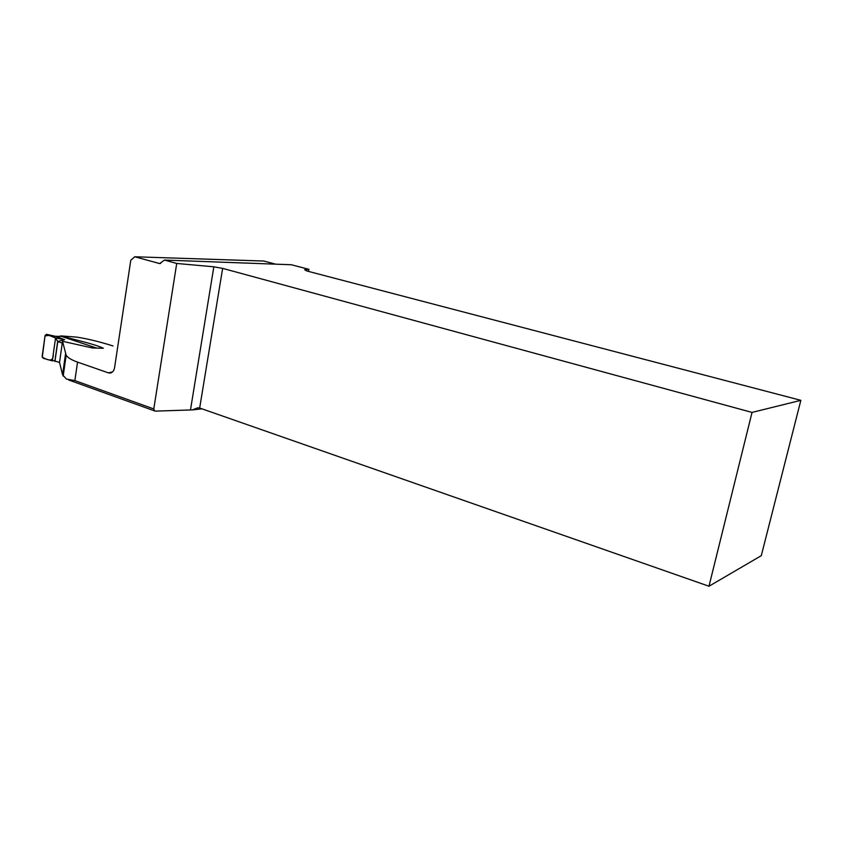 <?xml version="1.0" encoding="UTF-8"?>
<svg xmlns="http://www.w3.org/2000/svg" width="843" height="843" viewBox="0 0 843 843"><rect width="100%" height="100%" fill="white"/><g stroke="black" fill="none" stroke-linecap="round" stroke-linejoin="round"><path stroke-width="1.26" d="M60.538 336.325L60.601 335.893C75.396 339.866 95.027 344.207 103.331 348.254L92.614 348.001L62.519 341.299L59.526 362.416L62.551 374.777L66.471 379.055L74.858 380.593L77.545 362.121L108.399 372.859L112.488 371.942M176.724 263.459L164.469 260.076L291.309 264.744L308.896 269.317L304.629 269.749L306.873 270.993L800.85 400.33L752.04 412.417L222.647 268.38L213.837 266.809L176.724 263.459L153.784 408.939L154.659 410.941L155.533 411.121L192.404 409.898L202.014 408.844M275.693 264.165L263.754 261.035L134.754 256.767L159.675 263.574L164.469 260.076M308.896 269.317L308.517 271.425M112.983 345.946C99.2 341.594 87.029 338.644 76.471 337.095L60.601 335.893M62.519 341.299L66.165 355.261C67.703 357.664 71.497 359.95 77.545 362.121M134.754 256.767L130.77 260.318L114.574 367.664C113.984 370.751 112.54 372.553 110.222 373.049L108.399 372.859M752.04 412.417L708.974 586.233L761.282 555.674L800.85 400.33M708.974 586.233L199.665 408.023L197.757 407.801L192.404 409.898M96.513 348.022L61.539 336.399L55.617 336.357L46.523 334.344L55.554 337.98L57.83 341.668L62.277 343.059M55.617 336.357L64.626 339.687L55.554 337.98C51.528 335.525 48.009 334.913 44.985 336.146L42.287 357.295C46.744 359.403 53.594 363.459 53.288 353.944L55.554 337.98L52.308 360.888L53.257 360.509L59.547 362.469M64.626 339.687L57.724 341.457M46.523 334.344L45.069 335.514L42.171 356.283L43.183 358.254L52.308 360.888L53.415 360.562M60.58 336.399L61.539 336.399M57.282 336.42L56.671 336.399M190.497 409.824L213.837 266.809M222.647 268.38L199.665 408.023M153.784 408.939L74.858 380.593M62.551 374.777L65.554 353.818M160.655 263.469L158.6 263.416M110.907 372.891L110.317 373.027M63.172 376.115L66.165 355.261M154.722 410.962L68.568 379.94M57.767 341.668L54.943 361.489M54.858 361.289L57.693 341.267M56.955 336.336L61.065 336.315M55.375 336.283L56.987 336.336M46.428 334.313L55.406 336.294"/></g></svg>
